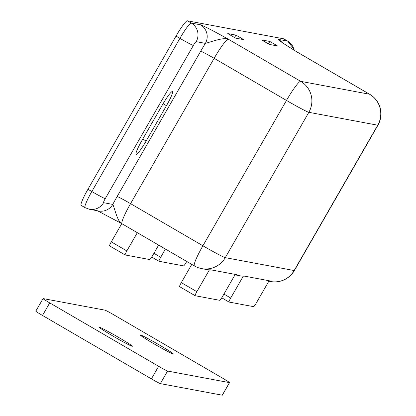 <?xml version="1.0" encoding="UTF-8"?>
<svg xmlns="http://www.w3.org/2000/svg" width="416" height="416" viewBox="0 0 416 416"><rect width="100%" height="100%" fill="white"/><g stroke="black" fill="none" stroke-linecap="round" stroke-linejoin="round"><path stroke-width="0.62" d="M142.048 140.28A15.876 1.96 120.2 0 0 136.105 154.383A15.876 1.96 120.2 0 0 136.188 154.409A15.876 1.96 120.2 0 0 146.136 141.045L166.462 105.695A15.876 1.96 120.2 0 0 172.411 91.593A15.876 1.96 120.2 0 0 162.38 104.931L142.048 140.28M81.24 205.416A18.143 2.241 -59.8 0 1 81.146 205.384A18.143 2.241 -59.8 0 1 87.942 189.27L91.832 191.532L179.92 38.34L176.03 36.078L87.942 189.27M176.03 36.078A18.143 2.241 -59.8 0 1 187.403 20.8L191.292 23.067L200.486 24.788C204.521 26.296 213.808 31.106 228.348 39.218C223.943 36.863 209.924 42.307 205.379 43.363A13.608 13.489 -79.4 0 0 200.486 24.788M200.715 51.194A36.286 4.482 -59.8 0 1 205.379 43.363L196.18 41.642A4.534 0.562 120.2 0 0 193.341 45.464L105.248 198.656A4.534 0.562 120.2 0 0 103.574 202.691L112.772 204.412A36.286 4.482 -59.8 0 1 117.14 196.529L200.715 51.194A13.608 0.593 -150.1 0 1 214.136 58.313L130.562 203.653L202.904 245.773L286.478 100.438L214.136 58.313A22.677 2.803 120.2 0 1 228.348 39.218L300.69 81.344L369.58 94.24L297.237 52.114A22.677 2.803 120.2 0 1 297.357 52.156L297.237 52.114C284.476 44.33 278.205 40.082 278.424 39.369L287.622 41.09L283.733 38.828L187.403 20.8M283.733 38.828A18.143 2.241 -59.8 0 1 283.826 38.865L287.716 41.127A18.143 2.241 -59.8 0 0 287.622 41.09A13.608 13.489 -79.4 0 1 294.07 50.123M269.807 41.449L261.633 39.915L269.412 44.45L277.586 45.978L269.807 41.449L268.419 43.867M243.724 39.64L235.945 35.11L227.77 33.582L235.55 38.111L243.724 39.64M235.087 274.674A22.677 22.48 -79.4 0 0 236.824 274.7L210.787 269.828A22.677 22.48 100.6 0 1 206.149 269.454L201.651 268.611A22.677 22.48 -79.4 0 0 225.269 257.644L294.164 270.535L377.733 125.2L308.844 112.31L225.269 257.644A22.677 0.988 29.9 0 1 202.904 245.773A22.677 2.803 -59.8 0 0 194.412 265.918A22.677 22.677 0 0 0 201.651 268.611M268.949 281.013A22.677 22.48 -79.4 0 0 270.686 281.039L244.65 276.162A22.677 22.48 100.6 0 1 240.011 275.792L234.988 274.851M103.574 202.691A13.608 13.489 100.6 0 1 89.404 209.274L98.602 210.995A13.608 13.489 100.6 0 0 112.772 204.412C114.707 207.891 117.354 222.227 122.19 223.839M121.8 223.642L194.412 265.918A22.677 2.803 -59.8 0 0 194.532 265.959M281.98 42.375A13.608 13.489 -79.4 0 0 278.424 39.369M234.556 37.528L235.945 35.11M121.774 223.626L111.285 241.862A4.534 0.562 120.2 0 0 109.59 245.887A4.534 0.562 120.2 0 0 109.611 245.898L125.128 254.93M137.332 232.679L126.844 250.921A4.534 0.562 120.2 0 0 125.143 254.946A4.534 0.562 120.2 0 0 125.169 254.956L149.687 259.548A4.534 0.562 120.2 0 0 152.532 255.726L158.647 245.092M191.781 264.389L181.298 282.625A4.534 0.562 120.2 0 0 179.598 286.655A4.534 0.562 120.2 0 0 179.618 286.66L195.135 295.698M209.425 269.818L196.851 291.684A4.534 0.562 120.2 0 0 195.156 295.714A4.534 0.562 120.2 0 0 195.177 295.724L219.7 300.31A4.534 0.562 120.2 0 0 222.544 296.494L235.243 274.404M165.428 249.044L160.706 257.254A4.534 0.562 120.2 0 0 159.006 261.284A4.534 0.562 120.2 0 0 159.032 261.295L183.55 265.881A4.534 0.562 120.2 0 0 186.394 262.064L186.748 261.456M243.287 276.156L230.714 298.022A4.534 0.562 120.2 0 0 229.018 302.052A4.534 0.562 120.2 0 0 229.039 302.058L253.562 306.649A4.534 0.562 120.2 0 0 256.407 302.827L269.105 280.743M154.268 343.97A19.048 0.832 29.9 0 0 173.233 353.922A19.048 0.832 29.9 0 0 159.172 344.885A19.048 0.832 29.9 0 0 140.208 334.932A19.048 0.832 29.9 0 0 154.268 343.97M113.402 336.32A19.048 0.832 29.9 0 0 132.366 346.273A19.048 0.832 29.9 0 0 118.305 337.241A19.048 0.832 29.9 0 0 99.341 327.283A19.048 0.832 29.9 0 0 113.402 336.32M229.544 382.621L222.321 395.195A9.069 0.395 -150.1 0 1 222.232 395.2L160.347 383.62A9.069 0.395 -150.1 0 1 151.403 378.872L42.5 315.458A9.069 0.395 -150.1 0 1 35.802 311.152L43.03 298.584A9.069 0.395 -150.1 0 1 43.113 298.579L104.998 310.159A9.069 0.395 -150.1 0 1 113.948 314.907L222.851 378.321A9.069 0.395 -150.1 0 1 229.544 382.621A9.069 0.395 -150.1 0 1 229.46 382.632L167.575 371.051A9.069 0.395 -150.1 0 1 158.631 366.298L49.722 302.89A9.069 0.395 -150.1 0 1 43.03 298.584M268.85 281.185L270.546 281.502A22.677 22.48 -79.4 0 0 294.164 270.535A22.677 0.988 29.9 0 0 294.377 270.52L377.946 125.18A22.677 0.988 29.9 0 1 377.733 125.2A22.677 22.48 -79.4 0 0 369.58 94.24A22.677 2.803 -59.8 0 1 369.699 94.281L297.357 52.156M117.14 196.529A13.608 0.593 -150.1 0 1 130.562 203.653A22.677 2.803 120.2 0 0 122.07 223.792M286.478 100.438A22.677 2.803 -59.8 0 1 300.69 81.344A22.677 22.48 -79.4 0 1 308.844 112.31A22.677 0.988 29.9 0 1 286.478 100.438M85.129 207.683A18.143 2.241 -59.8 0 1 85.036 207.646A18.143 2.241 -59.8 0 1 91.832 191.532A13.608 0.593 -150.1 0 0 105.248 198.656M193.341 45.464A13.608 0.593 -150.1 0 1 179.92 38.34A18.143 2.241 -59.8 0 1 191.292 23.067A13.608 13.489 -79.4 0 1 196.18 41.642M146.136 141.045L142.745 139.069M166.462 105.695L163.082 103.724M126.844 250.921L111.285 241.862M196.851 291.684L181.298 282.625M160.706 257.254L153.925 253.308M158.99 261.269L151.736 257.046M230.714 298.022L223.933 294.07M228.998 302.032L221.744 297.809L229.018 302.052M167.575 371.051L160.347 383.62M158.631 366.298L151.403 378.872M229.46 382.632L222.232 395.2M49.722 302.89L42.5 315.458M270.546 281.502A22.677 22.677 0 0 0 294.377 270.52M377.946 125.18A22.677 22.677 0 0 0 369.699 94.281M81.146 205.384L85.036 207.646L89.404 209.274M294.242 50.232L294.003 49.234L287.716 41.127M281.206 41.912L280.706 41.454C279.942 41.283 295.526 51.085 297.05 51.974L297.05 51.974M121.748 223.616L97.557 210.798M125.143 254.946L109.59 245.887M195.156 295.714L179.598 286.655M159.006 261.284L151.736 257.052"/></g></svg>
